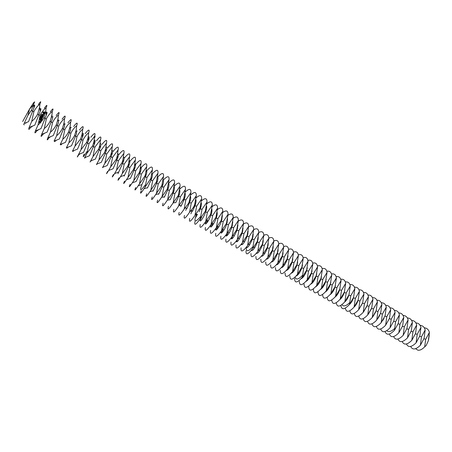 <?xml version="1.0" encoding="UTF-8"?>
<svg xmlns="http://www.w3.org/2000/svg" width="452" height="452" viewBox="0 0 452 452"><rect width="100%" height="100%" fill="white"/><g stroke="black" fill="none" stroke-linecap="round" stroke-linejoin="round"><path stroke-width="0.68" d="M428.564 339.91L429.27 335.073M33.753 102.536L29.555 109.045L22.668 121.543M424.665 346.853L425.722 339.282L429.4 332.401L428.326 340.797L426.134 345.582L424.665 346.853C422.247 349.345 419.993 350.469 417.908 350.221L415.625 348.695M33.714 105.711C34.968 104.333 35.053 104.994 33.979 107.689L28.549 121.65L24.109 123.498L23.747 124.532L24.222 124.888M31.73 121.351L33.911 111.576C35.516 108.429 37.522 105.937 39.929 104.096L39.59 107.067L37.77 113.819C36.171 116.966 34.16 119.475 31.73 121.351L29.092 127.526C28.352 129.656 28.708 129.888 30.16 128.21L30.024 127.131M38.369 104.508C40.849 100.982 41.369 100.841 39.929 104.096M34.058 102.474C34.962 101.225 34.787 101.841 33.538 104.322L31.493 110.169L27.939 115.345L24.109 123.498M27.939 115.345L29.555 109.045L32.985 105.423M26.753 122.396L25.532 123.289L25.51 122.916M420.383 345.266L421.479 336.813L425.179 329.926L424.095 338.333L420.383 345.266C415.767 349.741 412.518 350.136 410.653 346.458M424.309 327.813C426.897 328.016 428.592 329.542 429.4 332.401M39.878 109.282C41.155 107.932 41.251 108.649 40.166 111.429L34.776 125.159L29.092 127.526M38.008 124.972L40.171 115.215C41.765 112.073 43.759 109.582 46.149 107.745L45.765 111.034L44.008 117.447C42.42 120.582 40.426 123.091 38.008 124.972L35.375 130.967C34.521 133.233 34.849 133.447 36.358 131.617L36.233 130.611M44.352 108.214C46.951 104.587 47.55 104.429 46.149 107.745M30.979 126.735L30.849 127.379L32.781 125.984M416.111 342.802L417.219 334.339L420.942 327.44L419.846 335.864L416.111 342.802C411.478 347.322 408.246 347.718 406.427 344M420.1 325.361C422.693 325.536 424.383 327.056 425.179 329.926M46.002 112.836C47.313 111.514 47.42 112.288 46.319 115.158L40.974 128.645L35.375 130.967M41.697 114.797L41.635 114.333L41.612 114.706L42.098 114.605L41.697 114.797M41.725 115.345L41.392 114.825L41.946 115.068L41.725 115.345M41.183 115.616L41.601 115.87L41.053 115.639L41.686 115.526L41.217 115.249L41.77 115.492L41.183 115.616L41.635 115.814M41.285 116.65L40.838 116.153L41.465 116.215L41.285 116.65L41.465 116.215M45.121 112.904L44.375 111.808L43.087 112.006L42.787 112.723L43.737 113.893L44.821 113.621L45.121 112.904L44.138 111.791L42.929 112.215M41.092 117.113L40.539 116.87L40.838 116.921L40.703 116.475L41.256 116.718L41.092 117.113M40.629 117.345L40.307 117.43L40.482 117.006L41.036 117.249L40.629 117.345M40.533 118.288L40.087 117.932L40.533 118.288M40.347 118.735L39.9 118.384L40.347 118.735M39.974 119.057L39.816 118.678L39.849 119.012L40.313 118.916L39.974 119.057M39.674 119.571L39.776 119.153L40.07 119.577L39.674 119.571M43.771 114.492L43.42 114.333L42.861 114.915L42.855 114.147L42.499 114.599L42.906 115.085L43.646 114.582L43.477 115.271L43.771 114.492L42.833 114.972L42.737 114.407M43.392 115.497L43.262 115.802L42.166 115.396L43.211 115.927L43.126 116.328L43.392 115.497M43.098 116.582L41.895 116.057L41.674 116.769L42.002 116.175L42.403 116.35L42.262 116.876L42.539 116.413L42.94 116.588L42.748 117.237L43.098 116.582L41.872 116.102M42.319 118.367L41.77 117.673L42.33 118.435L41.143 117.944M41.77 117.673L42.697 117.554L41.494 117.023L42.358 117.475L41.573 117.582L42.042 118.238L41.217 117.876M41.912 119.435L42.132 118.723L40.962 118.288L41.477 118.588L41.335 119.113L41.607 118.644L42.013 118.819L41.912 119.435M41.782 119.757L40.573 119.226L41.782 119.757M39.748 121.396L40.29 121.633L40.533 121.232L39.951 120.904L39.748 121.396M41.358 120.769L41.578 120.057L40.409 119.622L40.194 120.334L40.516 119.74L40.923 119.916L40.782 120.447L41.059 119.978L41.46 120.153L41.268 120.803L41.55 120.108L40.392 119.667M40.284 121.837L39.612 121.543L39.957 122.198L40.284 121.837M40.059 122.385L39.686 122.147L39.465 122.486L39.2 122.012L39.087 122.464L39.816 122.786L40.059 122.385L39.573 122.232M44.256 128.571L46.398 118.831C47.98 115.695 49.957 113.209 52.33 111.367L51.907 114.966L50.212 121.051C48.641 124.187 46.652 126.69 44.256 128.571L41.629 134.391C40.663 136.786 40.962 136.99 42.522 134.995L42.409 134.063M50.296 111.898C53.02 108.169 53.698 107.994 52.33 111.367M37.075 130.261L36.951 130.877L38.782 129.549M411.817 340.328L412.936 331.847L416.682 324.943L415.574 333.384L411.817 340.328C407.167 344.893 403.958 345.294 402.19 341.531M415.868 322.897C418.467 323.05 420.157 324.564 420.942 327.44M51.907 114.966L52.432 118.87L47.138 132.108L41.629 134.391M41.567 114.542L42.047 114.836M41.369 114.876L41.917 115.119M41.194 115.3L41.737 115.542M41.686 115.526L41.064 115.605M41.324 116.367L40.816 116.209M44.946 113.469L45.087 112.96M41.013 116.689L40.878 117M41.256 116.718L40.68 116.531M40.838 116.921L40.544 116.853M40.46 117.062L41.008 117.3M40.635 117.266L40.324 117.39M40.081 117.938L40.657 118.187M39.895 118.39L40.471 118.633M40.07 119.577L39.861 119.192M42.917 114.277L42.601 114.362M43.703 115.107L43.742 114.542M43.262 115.802L42.189 115.435M43.211 116.294L43.369 115.548M41.759 116.735L42.002 116.175M42.352 116.848L42.539 116.413M42.833 117.204L43.07 116.639M42.652 117.582L41.511 117.062M42.358 117.475L41.578 117.61M42.042 118.238L41.188 117.927M41.906 119.441L42.098 118.78L40.985 118.328M41.42 119.079L41.607 118.644M41.737 119.774L40.59 119.266M40.375 121.605L40.465 121.192L39.844 120.989M40.279 120.3L40.516 119.74M40.866 120.413L41.059 119.978M40.239 121.854L39.629 121.577M40.149 122.147L40.104 121.831M39.465 122.486L39.307 122.13M39.895 122.752L40.025 122.435M50.466 132.148L52.585 122.43C54.161 119.3 56.121 116.814 58.483 114.972L58.014 118.87L56.381 124.633C54.816 127.763 52.844 130.272 50.466 132.148L47.855 137.787C46.765 140.323 47.031 140.51 48.652 138.346L48.545 137.498M56.195 115.571C59.048 111.734 59.811 111.537 58.483 114.972M43.138 133.764L43.019 134.351L44.754 133.091M407.506 337.842L408.631 329.35L412.399 322.434L411.286 330.892L407.506 337.842C402.834 342.452 399.641 342.853 397.929 339.051M411.619 320.423C414.224 320.547 415.908 322.056 416.682 324.943M58.014 118.87L58.517 122.56L53.274 135.555L47.855 137.787M44.46 113.107L43.72 113.367L43.386 112.633L44.16 112.316L44.46 113.107M40.132 117.989L40.533 118.26M39.945 118.435L40.347 118.706M40.245 121.531L39.968 121.063L40.245 121.531M39.77 122.678L39.703 122.306L39.77 122.678M56.641 135.702L58.743 126.006C60.302 122.882 62.252 120.396 64.596 118.56L64.082 122.752L62.517 128.198C60.963 131.329 59.003 133.826 56.641 135.702L54.054 141.16L59.376 138.979L63.342 129.374L62.517 128.198M62.06 119.221C65.037 115.277 65.885 115.057 64.596 118.56M49.166 137.244L49.053 137.809L50.697 136.611M403.173 335.344L404.308 326.836L408.099 319.914L406.969 328.384L403.173 335.344C398.483 340 395.308 340.401 393.652 336.554M407.348 317.937C409.958 318.038 411.642 319.536 412.399 322.434M64.082 122.752L64.563 126.238L63.342 129.374L64.862 129.566C66.41 126.441 68.348 123.961 70.676 122.119L70.116 126.611L68.614 131.747C67.077 134.865 65.128 137.363 62.777 139.239L60.223 144.51L65.455 142.38L69.416 132.899L68.614 131.747M40.273 121.481L39.838 121.351M67.885 122.859C70.992 118.803 71.919 118.56 70.676 122.119M55.161 140.702L55.054 141.25L56.619 140.103M398.817 332.836L399.963 324.31L403.777 317.383L402.642 325.869L398.817 332.836C394.11 337.537 390.952 337.938 389.353 334.045M403.06 315.439C405.67 315.513 407.348 317.005 408.099 319.914M70.116 126.611L70.58 129.905L69.416 132.899L70.947 133.103C72.484 129.984 74.41 127.504 76.721 125.667L76.111 130.442L74.682 135.267C73.151 138.385 71.218 140.883 68.885 142.759L66.365 147.838L71.501 145.759L75.461 136.408L74.682 135.267M64.862 129.566L62.777 139.239M73.67 126.475C76.908 122.311 77.925 122.04 76.721 125.667M61.127 144.137L61.02 144.674L62.512 143.572M394.438 330.316L395.596 321.773L399.438 314.835L398.285 323.338L394.438 330.316C389.714 335.062 386.579 335.463 385.036 331.525M398.749 312.937C401.365 312.976 403.043 314.462 403.777 317.383M76.111 130.442L76.557 133.549L75.461 136.408L76.998 136.617C78.524 133.504 80.439 131.029 82.733 129.187L82.072 134.244L80.71 138.775L74.953 146.256L72.484 151.143L77.518 149.115L81.467 139.9L80.71 138.775M70.947 133.103L68.885 142.759M79.416 130.08C82.784 125.797 83.891 125.498 82.733 129.187M67.06 147.555L66.958 148.075L68.388 147.013M82.185 133.673C83.575 132.673 83.682 133.843 82.501 137.182L81.467 139.9L83.015 140.114C84.53 137.007 86.434 134.532 88.716 132.696L88.004 138.029L86.705 142.261L80.993 149.731L78.575 154.42C76.8 157.72 76.851 157.855 78.733 154.821L80.066 153.821M76.998 136.617L74.953 146.256M85.129 133.668C88.626 129.261 89.824 128.939 88.716 132.696M72.958 150.945L72.862 151.454L74.235 150.431M390.065 307.885C392.692 307.868 394.364 309.332 395.071 312.281L391.212 319.225L390.042 327.785C385.296 332.582 382.183 332.983 380.703 328.988M394.421 310.417C397.042 310.428 398.715 311.903 399.438 314.835M395.071 312.281L393.912 320.796L390.042 327.785M88.191 137.018C89.513 136.199 89.586 137.459 88.417 140.798L83.501 152.454L78.575 154.42M83.015 140.114L80.993 149.731M86.993 153.188L89.004 143.595L94.66 136.176L93.892 141.792L92.671 145.725L86.993 153.188L84.637 157.675L89.462 155.765L93.383 146.821L92.671 145.725M90.801 137.244C94.434 132.713 95.717 132.357 94.66 136.176M88.722 139.871L88.321 140.171M385.624 325.237L386.805 316.666L390.692 309.71L389.522 318.242L385.624 325.237C380.855 330.084 377.765 330.485 376.346 326.434M384.047 318.327L382.838 320.428M381.183 322.683L382.375 314.089L386.285 307.128L385.104 315.677L381.183 322.683C376.392 327.581 373.324 327.977 371.973 323.869M385.692 305.343C388.324 305.298 389.991 306.75 390.692 309.71M379.912 315.095L377.957 318.49M94.169 140.363C95.417 139.719 95.457 141.064 94.293 144.397L93.383 146.821L94.954 147.053L100.57 139.645L99.751 145.533L98.598 149.171L92.965 156.629L90.05 162.042M94.547 143.646L94.745 142.985M96.434 140.804C100.203 136.142 101.581 135.758 100.57 139.645M94.643 143.126L94.152 143.487M100.101 143.702C101.288 143.222 101.299 144.651 100.141 147.985L95.395 159.059L90.677 160.906M84.569 158.166L85.88 157.183M376.725 320.112L377.923 311.501L381.861 304.535L380.669 313.1L376.725 320.112C371.906 325.061 368.86 325.457 367.583 321.287M381.296 302.789C383.94 302.71 385.601 304.156 386.285 307.128M375.652 312.038L373.154 316.355M94.954 147.053L92.965 156.629M98.898 160.048L100.869 150.488L106.452 143.092L105.576 149.25L104.497 152.601L98.898 160.048L96.694 164.11L101.299 162.33L105.169 153.669L104.497 152.601M100.112 147.827L100.751 145.985M102.028 144.352C105.937 139.555 107.406 139.137 106.452 143.092M100.384 146.471L99.948 146.793M106.005 147.041C107.124 146.719 107.107 148.228 105.949 151.561L105.169 153.669L106.757 153.912L112.299 146.516L111.361 152.945L110.361 156.008L104.802 163.449L102.689 167.291L107.175 165.579L111.011 157.059L110.361 156.008M90.377 161.494L91.671 160.511M372.239 317.53L373.454 308.902L377.414 301.925L376.211 310.507L372.239 317.53C367.397 322.536 364.374 322.926 363.171 318.694M376.878 300.224C379.527 300.117 381.189 301.552 381.861 304.535M371.329 309.044L368.38 314.117M105.858 151.002L106.689 149.019M107.587 147.883C111.633 142.951 113.203 142.493 112.299 146.516M106.09 149.798L105.706 150.087M111.87 150.375C112.932 150.205 112.881 151.787 111.729 155.126L111.011 157.059L112.605 157.313L118.113 149.928L117.119 156.624L116.198 159.398L110.672 166.833L108.655 170.444C106.203 174.455 105.853 174.766 107.61 171.376M96.412 164.613L97.451 163.816M367.736 314.931L368.962 306.292L372.945 299.309L371.73 307.902L367.736 314.931C362.866 319.999 359.865 320.383 358.735 316.078M372.442 297.648C375.098 297.506 376.753 298.93 377.414 301.925M366.956 306.083L363.617 311.823M106.757 153.912L104.802 163.449M113.107 151.403C117.294 146.324 118.961 145.832 118.113 149.928M111.565 154.172L111.768 153.109L111.429 153.364M117.701 153.708C118.706 153.68 118.627 155.341 117.475 158.675L113.028 168.805L108.655 170.444M102.474 167.664L103.214 167.087M363.21 312.326L364.448 303.671L368.453 296.676L367.227 305.286L363.21 312.326C358.312 317.451 355.34 317.829 354.283 313.451M367.979 295.066C370.646 294.885 372.301 296.297 372.945 299.309M364.448 303.671L362.538 303.156L358.848 309.473M112.605 157.313L110.672 166.833M116.509 170.195L118.43 160.692L123.893 153.318L122.837 160.285L121.995 162.765L116.509 170.195L114.605 173.568C112 177.749 111.565 178.099 113.294 174.63M118.593 154.912C122.916 149.685 124.684 149.149 123.893 153.318M117.237 157.341L117.413 156.403L117.119 156.624L117.475 158.675M123.498 157.03C124.447 157.149 124.34 158.872 123.187 162.212L117.955 173.726M108.52 170.675L108.96 170.325M358.662 309.705L359.911 301.032L363.939 294.032L362.707 302.659L358.662 309.705C353.735 314.891 350.786 315.259 349.814 310.806M363.498 292.467C366.171 292.246 367.826 293.647 368.453 296.676M358.097 300.213L358.007 300.523C357.069 303.382 355.758 305.569 354.08 307.083C349.13 312.321 346.209 312.682 345.328 308.14M122.311 173.54L124.215 164.059L129.645 156.686L128.515 163.929L127.763 166.121L122.311 173.54L120.526 176.664C117.774 181.015 117.249 181.422 118.944 177.868M124.04 158.409C128.509 153.025 130.379 152.448 129.645 156.686M129.261 160.353C130.159 160.601 130.023 162.398 128.86 165.737L124.153 176.11M122.876 160.522L123.034 159.675M358.159 300.015L354.091 307.072L355.351 298.382L359.408 291.37L358.159 300.015M358.995 289.856C361.679 289.596 363.323 290.992 363.939 294.032M353.617 297.286L353.453 297.879C352.447 300.891 351.068 303.145 349.323 304.642M128.085 176.868L129.973 167.404L135.368 160.042L134.165 167.556L133.498 169.455L126.43 179.732C123.526 184.269 122.904 184.721 124.566 181.094M129.447 161.895C134.058 156.347 136.035 155.731 135.368 160.042M134.984 163.664C135.837 164.048 135.679 165.907 134.504 169.251L130.425 178.342L126.43 179.732M349.498 304.422L350.769 295.721L354.848 288.698L353.588 297.359L349.498 304.422C344.503 309.744 341.61 310.089 340.819 305.456M354.464 287.235C357.159 286.941 358.803 288.32 359.408 291.37M133.832 180.173L135.696 170.732L141.052 163.375L139.775 171.172L139.205 172.771L132.317 182.766C129.249 187.501 128.526 188.009 130.159 184.297M134.815 165.375C139.578 159.658 141.657 158.991 141.052 163.375M140.685 166.974C141.487 167.477 141.301 169.41 140.114 172.76L136.176 181.472L132.317 182.766M349.102 294.365L348.871 295.218C347.803 298.382 346.362 300.699 344.554 302.162M139.538 183.467L141.391 174.037L146.714 166.692L145.352 174.771L144.883 176.065L138.182 185.772C134.945 190.716 134.125 191.286 135.719 187.484M140.431 168.5C145.165 162.912 147.256 162.308 146.714 166.692M146.346 170.274C147.103 170.901 146.889 172.896 145.691 176.257L141.9 184.58L138.182 185.772M345.345 281.958C348.057 281.579 349.701 282.929 350.272 286.014L346.164 293.043L344.882 301.767C339.853 307.151 336.989 307.484 336.294 302.761M344.565 291.438L344.271 292.546C343.136 295.862 341.639 298.23 339.78 299.659M349.916 284.602C352.622 284.263 354.266 285.63 354.848 288.698M350.272 286.014L349 294.693L344.882 301.767M145.216 186.738L147.053 177.331L152.341 169.992L150.889 178.359L144.03 188.738C140.623 193.908 139.702 194.546 141.256 190.654M146.16 171.432C150.776 166.133 152.832 165.647 152.341 169.992M340.243 299.094L341.537 290.353L345.673 283.319L344.39 292.015L340.243 299.094C335.175 304.552 332.344 304.868 331.745 300.038M339.994 288.512L339.65 289.862C338.446 293.325 336.898 295.744 334.994 297.122M151.974 173.568C152.691 174.319 152.448 176.376 151.234 179.749L147.601 187.659L144.03 188.738M335.582 296.405L336.887 287.653L341.045 280.607L339.751 289.32L335.582 296.405C330.474 301.942 327.677 302.241 327.186 297.297M340.746 279.302C343.475 278.878 345.113 280.217 345.673 283.319M335.401 285.579L335.005 287.167C333.734 290.772 332.13 293.235 330.192 294.563M150.866 189.993L152.686 180.602L157.934 173.269L156.392 181.941L149.866 191.671C146.278 197.078 145.245 197.795 146.759 193.812M151.855 174.376C156.352 169.342 158.381 168.969 157.934 173.269M157.573 176.856C158.251 177.721 157.974 179.845 156.742 183.235L153.284 190.71L149.866 191.671M330.892 293.71L332.214 284.935L336.401 277.884L335.09 286.613L330.892 293.71C325.773 299.303 323.005 299.597 322.598 294.591L322.609 294.534M336.124 276.635C338.87 276.166 340.509 277.488 341.045 280.607M330.779 282.641L330.339 284.455C328.999 288.201 327.344 290.715 325.378 291.981M156.482 193.224L158.285 183.857L163.5 176.534L161.85 185.518L155.686 194.558C151.917 200.23 150.765 201.027 152.234 196.948M157.505 177.32C161.901 172.54 163.901 172.274 163.5 176.534M163.144 180.133C163.782 181.116 163.471 183.309 162.212 186.716L158.946 193.733L155.686 194.558M326.186 290.992L327.514 282.206L331.728 275.149L330.412 283.89L326.186 290.992C321.084 296.619 318.349 296.941 317.993 291.952L318.016 291.743M331.486 273.957C334.237 273.437 335.876 274.748 336.401 277.884M326.129 279.698L325.649 281.732C324.237 285.624 322.542 288.173 320.553 289.376M162.07 196.445L163.856 187.094L169.037 179.777L167.274 189.083L161.5 197.394C157.533 203.36 156.262 204.253 157.68 200.066M163.127 180.263C167.421 175.726 169.393 175.562 169.037 179.777M168.681 183.405C169.268 184.467 168.952 186.665 167.72 189.998L164.584 196.722L161.5 197.394M321.451 288.269L322.796 279.466L327.039 272.398L325.706 281.155L321.451 288.269C316.366 293.924 313.671 294.269 313.36 289.297L313.406 288.93M326.819 271.268C329.587 270.697 331.226 271.991 331.728 275.149M321.457 276.748L320.931 278.991C319.451 283.031 317.711 285.613 315.711 286.743M167.63 199.648L169.398 190.315L174.545 183.009L172.794 192.292L167.313 200.174C163.138 206.468 161.731 207.462 163.093 203.174M168.703 183.213C172.907 178.902 174.856 178.834 174.545 183.009M174.184 186.665C174.726 187.795 174.404 189.97 173.223 193.196L170.212 199.671L167.313 200.174M316.699 285.528L318.055 276.709L322.321 269.629L320.976 278.409L316.699 285.528C311.631 291.218 308.965 291.585 308.705 286.63L308.778 286.099M322.123 268.567C324.909 267.946 326.547 269.222 327.039 272.398M316.75 273.788L316.191 276.24C314.637 280.426 312.857 283.042 310.852 284.088M173.156 202.829L174.907 193.518L180.02 186.218L178.286 195.484L173.127 202.88C168.726 209.542 167.178 210.672 168.483 206.265M174.252 186.151C178.365 182.066 180.291 182.083 180.02 186.218M179.659 189.919C180.156 191.1 179.834 193.253 178.698 196.377L175.822 202.581L173.127 202.88M311.92 282.777L313.287 273.94L317.581 266.855L316.225 275.647L311.92 282.777C306.874 288.495 304.241 288.89 304.026 283.946M317.411 265.855C320.214 265.177 321.847 266.437 322.321 269.629M312.027 270.816L311.434 273.471C309.801 277.81 307.987 280.455 305.981 281.41M178.653 205.999L180.388 196.705L185.473 189.411L183.749 198.66L178.653 205.999C174.206 212.66 172.602 213.773 173.845 209.332M179.766 189.094C183.794 185.213 185.699 185.32 185.473 189.411M185.105 193.162C185.557 194.394 185.235 196.518 184.145 199.535L181.427 205.44L179.167 205.479M307.117 280.008L308.496 271.155L312.818 264.058L311.451 272.872L307.117 280.008C302.089 285.76 299.49 286.178 299.326 281.251M312.671 263.132C315.49 262.397 317.129 263.64 317.581 266.855M307.27 267.838L306.648 270.691C304.936 275.178 303.089 277.85 301.094 278.709M184.122 209.152L185.845 199.874L190.891 192.586L189.185 201.818L188.382 203.586L184.122 209.152C179.647 215.773 177.998 216.853 179.178 212.389M185.247 192.032C189.196 188.354 191.077 188.535 190.891 192.586M190.518 196.394C190.93 197.671 190.608 199.767 189.557 202.682L187.032 208.231L185.241 207.982M302.286 277.229L303.682 268.358L308.027 261.256L306.648 270.081L302.286 277.229C297.28 283.014 294.715 283.455 294.602 278.545M307.902 260.397C310.744 259.606 312.383 260.827 312.818 264.058M189.563 212.282L191.264 203.027L196.281 195.75L194.592 204.959L193.399 207.445L189.563 212.282C185.06 218.864 183.365 219.915 184.484 215.434M190.693 194.965C194.569 191.478 196.434 191.738 196.281 195.75M181.269 205.44L180.704 206.671M195.902 199.62C196.275 200.931 195.959 202.993 194.948 205.813L192.654 210.909L191.394 210.287M302.49 264.849L301.834 267.9C300.049 272.539 298.162 275.234 296.19 275.986M194.97 215.401L196.66 206.157L201.643 198.891L199.97 208.084L194.97 215.401C190.445 221.943 188.704 222.966 189.761 218.457M196.106 197.891C199.914 194.586 201.756 194.919 201.643 198.891M186.608 208.4L185.755 210.338M201.259 202.829C201.592 204.174 201.276 206.202 200.304 208.926L199.151 211.745M298.297 254.894C301.179 253.973 302.817 255.154 303.219 258.431L298.84 265.544L297.433 274.432C292.45 280.251 289.918 280.715 289.856 275.827M297.682 261.855L297.004 265.092C295.128 269.889 293.218 272.607 291.269 273.24M303.111 257.651C305.97 256.798 307.614 257.996 308.027 261.256M303.219 258.431L301.823 267.279L297.433 274.432M200.355 218.502L202.027 209.276L206.976 202.016L205.315 211.191L200.355 218.502C195.801 225.006 194.021 225.994 195.01 221.463M201.49 200.812C205.231 197.688 207.056 198.089 206.976 202.016M191.868 211.434L190.868 213.807M292.557 271.624L293.981 262.719L298.382 255.6L296.975 264.46L292.557 271.624C287.591 277.477 285.099 277.969 285.088 273.093M292.851 258.843L292.145 262.267C290.184 267.228 288.246 269.963 286.336 270.471M206.587 206.033C206.886 207.4 206.57 209.395 205.637 212.022C202.49 220.717 197.597 224.328 201.66 217.096M287.658 268.799L289.088 259.877L293.523 252.753L292.105 261.629L287.658 268.799C282.709 274.686 280.257 275.2 280.291 270.347M293.455 252.131C296.359 251.137 298.004 252.295 298.382 255.6M287.992 255.826L287.263 259.431C285.206 264.561 283.251 267.307 281.381 267.674M205.705 221.582L207.366 212.378L212.282 205.129L210.638 214.282L205.705 221.582C201.129 228.051 199.304 229.011 200.236 224.458M206.846 203.733C210.513 200.773 212.327 201.236 212.282 205.129M197.1 214.457L195.993 217.169M211.881 209.231C212.146 210.609 211.83 212.57 210.937 215.101C207.999 223.344 203.078 227.294 206.519 220.729M282.732 265.957L284.178 257.018L288.636 249.888L287.206 258.781L282.732 265.957C277.805 271.884 275.387 272.42 275.477 267.584M288.585 249.351C291.517 248.289 293.162 249.419 293.523 252.753M283.105 252.798L282.353 256.583C280.206 261.883 278.229 264.64 276.421 264.855M211.033 224.65L212.677 215.468L217.559 208.219L215.932 217.361L211.033 224.65C206.428 231.079 204.558 232.012 205.428 227.435M212.169 206.643C215.779 203.846 217.57 204.372 217.559 208.219M217.146 212.412C217.384 213.807 217.067 215.723 216.214 218.163C213.44 226.028 208.53 230.209 211.44 224.226M277.782 263.109L279.24 254.148L283.726 247.007L282.285 255.922L277.782 263.109C272.872 269.064 270.494 269.629 270.635 264.81M283.692 246.566C286.647 245.425 288.297 246.532 288.636 249.888M278.195 249.758L277.421 253.719C275.172 259.194 273.177 261.962 271.437 262.013M216.327 227.706L217.954 218.536L222.808 211.299L221.197 220.418L216.327 227.706C211.7 234.096 209.79 234.995 210.598 230.401M217.468 209.547C221.011 206.903 222.791 207.491 222.808 211.299M207.491 220.452L206.248 223.65M222.39 215.587L221.463 221.214C218.836 228.752 213.954 233.085 216.395 227.633M272.805 260.239L274.274 251.267L278.794 244.114L277.336 253.047L272.805 260.239C267.917 266.228 265.573 266.821 265.77 262.019M278.771 243.769C281.754 242.543 283.41 243.628 283.726 247.007M273.257 246.707L272.466 250.837C270.11 256.504 268.104 259.267 266.443 259.137M221.599 230.74L223.209 221.587L228.028 214.361L226.435 223.463L221.599 230.74C216.943 237.091 214.994 237.961 215.745 233.351M222.729 212.44C226.215 209.948 227.983 210.587 228.028 214.361M212.643 223.429L211.355 226.808M227.599 218.745L226.684 224.248C224.26 231.283 219.519 235.831 221.271 231.226M267.799 257.357L269.285 248.368L273.833 241.21L272.364 250.154L267.799 257.357C262.94 263.386 260.629 264.002 260.877 259.216M273.822 240.961C276.839 239.65 278.494 240.707 278.794 244.114M268.29 243.645L267.482 247.945C265.013 253.804 262.996 256.566 261.437 256.233L261.437 256.233M268.104 245.56L267.804 245.837M226.836 233.757L228.435 224.627L233.226 217.406L231.644 226.492L226.836 233.757C222.158 240.074 220.169 240.916 220.858 236.283M227.966 215.327C231.396 212.982 233.147 213.672 233.226 217.406M217.774 226.39L216.451 229.915M232.786 221.898L231.876 227.26C229.616 233.893 225.034 238.537 226.226 234.656M262.77 254.459L264.273 245.453L268.85 238.289L267.364 247.25L262.77 254.459C257.934 260.522 255.662 261.166 255.962 256.403M268.844 238.147C271.895 236.746 273.556 237.769 273.833 241.21M263.301 240.571L262.471 245.035C259.883 251.103 257.866 253.854 256.414 253.295M256.617 253.041L256.521 253.431M232.051 236.763L233.639 227.65L238.396 220.435L236.825 229.503L232.051 236.763C227.35 243.04 225.316 243.854 225.955 239.198M233.175 218.209C236.549 215.999 238.289 216.74 238.396 220.435M223.977 229.972L222.876 229.333L221.531 232.978M237.938 225.039L237.04 230.26C233.656 237.628 231.723 240.187 231.238 237.944M257.719 251.549L259.233 242.526L263.838 235.351L262.341 244.329L257.719 251.549C252.9 257.646 250.668 258.318 251.024 253.572M263.838 235.322C266.923 233.825 268.595 234.814 268.85 238.289M258.284 237.486L257.437 242.108C254.719 248.397 252.702 251.131 251.385 250.323M257.866 239.492L258.16 239.255M251.798 249.792L251.583 250.6M237.238 239.752L238.809 230.656L243.538 223.446L241.978 232.497L237.238 239.752C232.514 245.99 230.441 246.775 231.017 242.102M238.357 221.084C241.679 219.005 243.402 219.791 243.538 223.446M227.672 232.859L226.588 236M243.063 228.164L242.182 233.249C238.995 240.3 237.023 242.927 236.266 241.131M252.64 248.623L254.165 239.577L258.798 232.396L257.29 241.396L252.64 248.623C247.843 254.753 245.651 255.453 246.063 250.724M258.798 232.492C261.928 230.887 263.606 231.842 263.838 235.351M252.736 236.758L253.086 236.464M246.978 246.47L246.628 247.741M242.396 242.724L243.956 233.644L248.651 226.446L247.108 235.481L242.396 242.724C237.65 248.928 235.537 249.685 236.057 244.99M243.504 223.949C246.775 221.994 248.493 222.83 248.651 226.446M232.514 236.272L231.627 238.984M242.475 231.198L242.837 230.865M248.165 231.283L247.289 236.215C244.278 242.995 242.283 245.668 241.306 244.249M253.239 234.39L252.38 239.17C249.515 245.69 247.51 248.402 246.351 247.306M247.532 245.679L249.075 236.622L253.736 229.43L252.21 238.441L247.532 245.679C242.758 251.849 240.605 252.578 241.074 247.865M248.628 226.802C251.854 224.972 253.555 225.847 253.736 229.43M237.368 239.617L236.65 241.939M247.577 234.017L247.978 233.667M253.725 229.65C256.9 227.938 258.595 228.853 258.798 232.396M242.176 243.052L241.65 244.854M425.722 339.282L423.959 338.774M33.911 111.576L32.437 111.424L31.493 110.169M421.479 336.813L419.705 336.311M40.171 115.215L38.691 115.051L37.77 113.819M417.219 334.339L415.433 333.83M46.398 118.831L44.906 118.661L44.008 117.447M412.936 331.847L411.139 331.339M52.585 122.43L51.087 122.255L50.212 121.051M408.631 329.35L406.828 328.841M58.743 126.006L57.229 125.82L56.381 124.633M404.308 326.836L402.495 326.327M399.963 324.31L398.139 323.801M394.517 328.604C391.285 331.587 388.703 332.288 386.765 330.706M395.596 321.773L393.765 321.265M391.212 319.225L389.37 318.716M89.004 143.595L87.439 143.369L86.705 142.261M386.805 316.666L384.951 316.151M94.479 138.109C95.236 136.38 95.287 135.849 94.632 136.521M87.18 151.245C83.236 157.369 82.236 158.29 84.179 154.002M382.375 314.089L380.511 313.581M100.869 150.488L99.293 150.256L98.598 149.171M377.923 311.501L376.053 310.993M373.454 308.902L371.567 308.394M368.962 306.292L367.064 305.784M118.43 160.692L116.825 160.437L116.198 159.398M124.215 164.059L122.599 163.793L121.995 162.765M359.911 301.032L358.007 300.523M129.973 167.404L128.351 167.133L127.763 166.121M355.351 298.382L353.453 297.879M135.696 170.732L134.063 170.449L133.498 169.455M349.588 302.676C346.068 306.117 343.52 306.795 341.949 304.716M141.391 174.037L139.753 173.754L139.205 172.771M350.769 295.721L348.871 295.218M147.053 177.331L145.403 177.037L144.883 176.065M346.164 293.043L344.271 292.546M152.177 171.879L152.358 169.879M341.537 290.353L339.65 289.862M145.38 184.834C140.645 191.156 139.448 191.275 141.775 185.19M152.686 180.602L151.03 180.303L150.522 179.348M336.887 287.653L335.005 287.167M158.285 183.857L156.624 183.552L156.138 182.608M332.214 284.935L330.339 284.455M163.856 187.094L162.183 186.783L161.72 185.851M327.514 282.206L325.649 281.732M169.398 190.315L167.72 189.998L167.274 189.083L167.647 190.196M322.796 279.466L320.931 278.991M174.907 193.518L173.223 193.196L172.794 192.292M318.055 276.709L316.191 276.24M180.388 196.705L178.698 196.377L178.286 195.484M313.287 273.94L311.434 273.471M185.845 199.874L184.145 199.535L183.749 198.66M308.496 271.155L306.648 270.691M191.264 203.027L189.557 202.682L189.185 201.818M302.394 275.443C298.461 279.517 296.032 280.082 295.094 277.144M196.66 206.157L194.948 205.813L194.592 204.959M303.682 268.358L301.834 267.9M202.027 209.276L200.304 208.926L199.97 208.084M298.84 265.544L297.004 265.092M206.835 203.863L206.926 202.778M201.168 205.942L200.569 206.807M293.981 262.719L292.145 262.267M200.496 216.638C194.795 223.068 193.484 222.237 196.563 214.146M207.366 212.378L205.637 212.022L205.315 211.191M289.088 259.877L287.263 259.431M212.677 215.468L210.937 215.101L210.638 214.282M284.178 257.018L282.353 256.583M279.24 254.148L277.421 253.719M217.954 218.536L216.214 218.163M274.274 251.267L272.466 250.837M223.209 221.587L221.463 221.214M269.285 248.368L267.482 247.945M228.435 224.627L226.684 224.248M264.273 245.453L262.471 245.035M233.639 227.65L231.876 227.26M259.233 242.526L257.437 242.108M238.809 230.656L237.04 230.26M252.764 246.803C248.108 251.866 245.978 252.024 246.38 247.272M243.956 233.644L242.182 233.249M254.165 239.577L252.38 239.17M249.075 236.622L247.289 236.215M186.071 208.089L186.857 208.541M190.891 210.875L192.241 211.655M196.292 213.988L197.603 214.745M207.01 220.175L208.236 220.881M212.327 223.243L213.508 223.926M217.615 226.299L218.757 226.955M228.107 232.356L229.17 232.966M233.317 235.362L234.334 235.95M238.492 238.351L239.475 238.916M243.645 241.323L244.588 241.865M248.769 244.283L249.673 244.803M253.871 247.221L254.73 247.724M258.945 250.154L259.77 250.628M263.991 253.063L264.776 253.521M269.008 255.962L269.759 256.397M274.002 258.843L274.714 259.256M278.974 261.714L279.652 262.103M283.918 264.567L284.557 264.934M288.839 267.409L289.438 267.753M293.732 270.234L294.297 270.562M298.602 273.042L299.134 273.347M303.445 275.839L303.942 276.127M308.264 278.618L308.727 278.89M313.061 281.387L313.49 281.636M317.835 284.144L318.231 284.37M322.581 286.884L322.948 287.093M327.31 289.613L327.638 289.8M332.011 292.325L332.305 292.495M111.723 155.104L111.361 152.945M128.718 164.991L129.052 165.183M134.3 168.24L134.758 168.506M139.837 171.466L140.436 171.811M145.38 174.687L146.081 175.099M151.019 177.969L151.697 178.365M156.629 181.235L157.285 181.619M162.206 184.484L162.839 184.851M167.754 187.71L168.364 188.066M173.274 190.925L173.862 191.264M178.766 194.117L179.331 194.445M184.224 197.292L184.772 197.614M189.654 200.456L190.179 200.761M195.055 203.598L195.558 203.892M200.434 206.728L200.914 207.005M205.779 209.835L206.236 210.107M216.384 216.011L216.802 216.254M221.644 219.073L222.039 219.305M226.876 222.118L227.254 222.339M232.085 225.147L232.441 225.356M237.266 228.164L237.599 228.356M242.413 231.158L242.735 231.345M247.543 234.142L247.837 234.317M252.64 237.114L252.922 237.272M33.81 106.418L34.538 106.113M33.979 107.689L33.538 104.322M40.166 111.429L39.59 107.067M39.979 110.039L40.759 109.712M46.319 115.158L45.765 111.034M46.11 113.638L46.94 113.299M52.206 117.221L53.082 116.865M58.268 120.786L59.189 120.407M54.748 141.674L54.652 140.911M64.297 124.334L65.263 123.938M60.811 144.979L60.721 144.307M70.286 127.865L71.303 127.453M66.839 148.25L66.76 147.674M76.241 131.379L77.309 130.944M82.501 137.182L82.072 134.244M72.834 151.499L72.772 151.024M82.162 134.877L83.275 134.425M88.417 140.798L88.004 138.029M88.05 138.357L89.213 137.888M94.293 144.397L93.892 141.792M93.897 141.821L95.118 141.335M100.141 147.985L99.751 145.533M105.949 151.561L105.576 149.25M123.187 162.212L122.837 160.285M118.853 172.009L114.605 173.568M128.86 165.737L128.515 163.929M124.65 175.184L120.526 176.664M134.504 169.251L134.165 167.556M140.114 172.76L139.775 171.172M145.691 176.257L145.352 174.771M151.234 179.749L150.889 178.359M156.742 183.235L156.392 181.941M147.29 187.749L147.363 188.083M162.212 186.716L161.85 185.518M152.883 190.817L152.985 191.23M158.46 193.851L158.59 194.343M164.014 196.84L164.178 197.422M173.037 193.682L172.641 192.671M178.393 197.179L177.958 196.264M183.698 200.694L183.213 199.891M188.947 204.247L188.382 203.586M194.123 207.88L193.399 207.445"/></g></svg>
